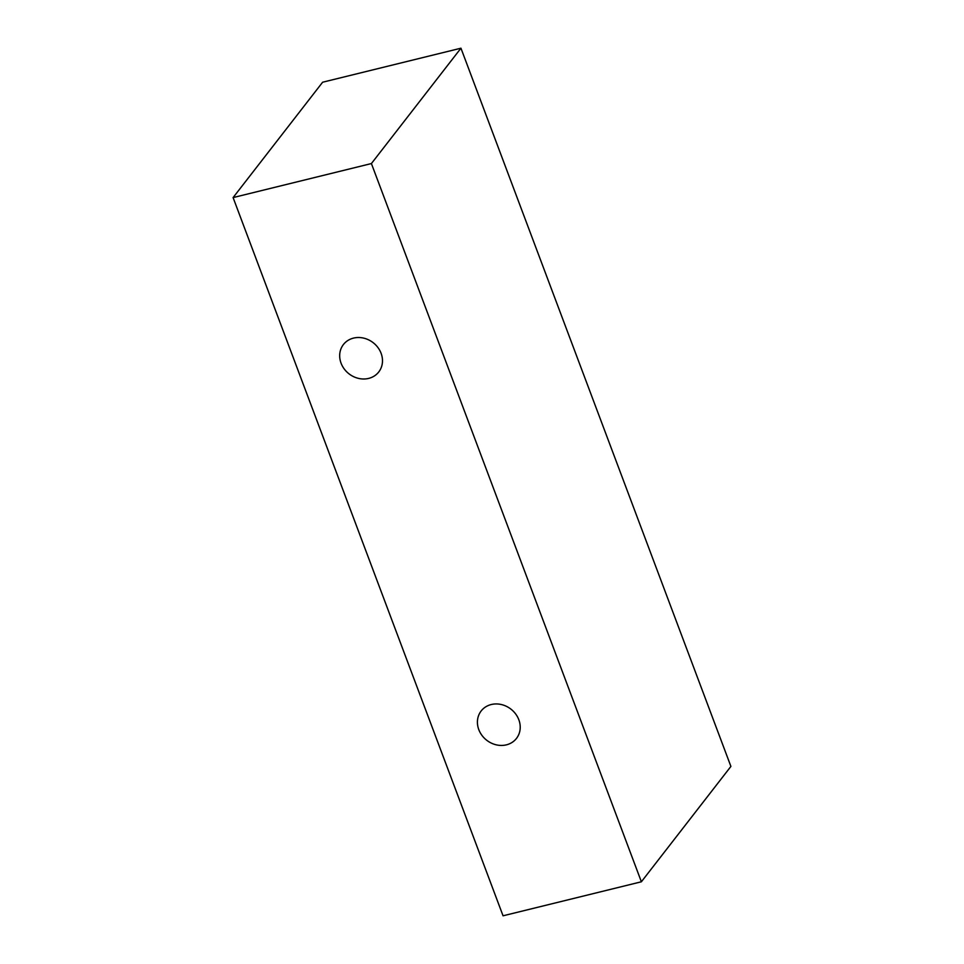 <?xml version="1.0" encoding="UTF-8"?>
<svg xmlns="http://www.w3.org/2000/svg" width="964" height="964" viewBox="0 0 964 964"><rect width="100%" height="100%" fill="white"/><g stroke="black" fill="none" stroke-linecap="round" stroke-linejoin="round"><path stroke-width="1.45" d="M518.837 719.771A22.365 19.714 37.8 0 1 516.487 738.4A22.365 19.714 37.8 0 1 506.389 744.847A22.365 19.714 37.8 0 1 481.988 735.436A22.365 19.714 37.8 0 1 481.157 710.974A22.365 19.714 37.8 0 1 501.364 704.539A22.365 19.714 37.8 0 1 518.837 719.771M368.658 378.406A22.365 19.714 37.8 0 1 344.256 368.995A22.365 19.714 37.8 0 1 343.413 344.546A22.365 19.714 37.8 0 1 363.633 338.111A22.365 19.714 37.8 0 1 381.105 353.33A22.365 19.714 37.8 0 1 378.756 371.959A22.365 19.714 37.8 0 1 368.658 378.406M503.051 915.8L233.095 197.584L371.405 163.555L641.373 881.783L503.051 915.8M233.095 197.584L322.627 82.217L460.949 48.2L730.905 766.416L641.373 881.783M460.949 48.2L371.405 163.555"/></g></svg>
